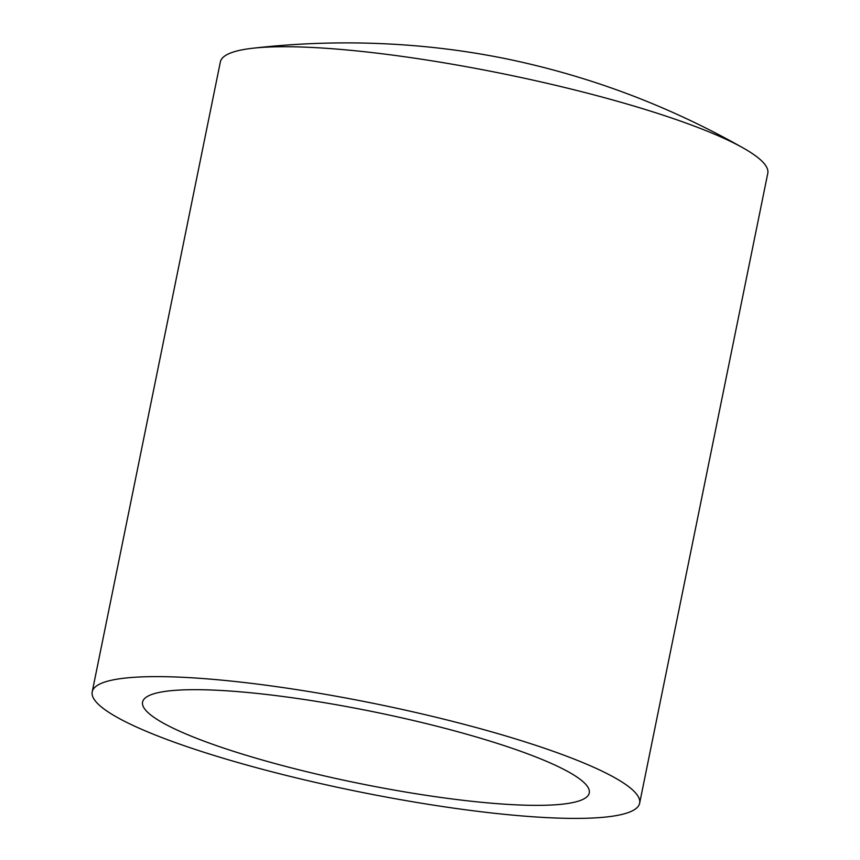 <?xml version="1.0" encoding="UTF-8"?>
<svg xmlns="http://www.w3.org/2000/svg" width="860" height="860" viewBox="0 0 860 860"><rect width="100%" height="100%" fill="white"/><g stroke="black" fill="none" stroke-linecap="round" stroke-linejoin="round"><path stroke-width="1.29" d="M239.22 691.741A227.922 36.528 -168.5 0 0 142.577 702.072A227.922 36.528 -168.5 0 0 258.731 758.982A227.922 36.528 -168.5 0 0 492.629 803.294A227.922 36.528 -168.5 0 0 589.272 792.952A227.922 36.528 -168.5 0 0 473.118 736.053A227.922 36.528 -168.5 0 0 239.22 691.741M521.192 815.871A279.317 44.763 -168.5 0 0 639.636 803.208A279.317 44.763 -168.5 0 0 497.284 733.462A279.317 44.763 -168.5 0 0 210.646 679.153A279.317 44.763 -168.5 0 0 92.213 691.827A279.317 44.763 -168.5 0 0 234.565 761.573A279.317 44.763 -168.5 0 0 521.192 815.871M639.636 803.208L767.787 173.301A279.317 44.763 -168.5 0 0 743.577 148.2A279.317 44.763 -168.5 0 0 338.808 49.256A279.317 44.763 -168.5 0 0 252.453 48.278A279.317 44.763 -168.5 0 0 220.364 61.931L92.213 691.827M743.577 148.2C669.015 105.931 589.949 76.142 506.389 58.835C475.967 52.643 445.265 48.267 414.262 45.698C360.286 41.237 306.353 42.097 252.453 48.278"/></g></svg>
